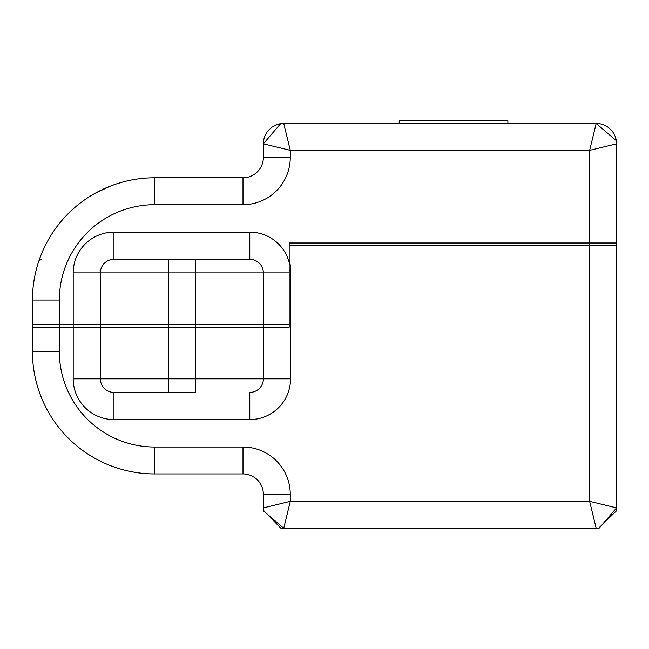 <?xml version="1.0" encoding="UTF-8"?>
<svg xmlns="http://www.w3.org/2000/svg" width="649" height="649" viewBox="0 0 649 649"><rect width="100%" height="100%" fill="white"/><g stroke="black" fill="none" stroke-linecap="round" stroke-linejoin="round"><path stroke-width="0.97" d="M100.368 324.5L73.199 324.5L73.199 378.838A40.749 40.749 0 0 0 113.956 419.587L249.792 419.587A40.749 40.749 0 0 0 290.541 378.838L290.541 270.162A40.749 40.749 0 0 0 289.186 259.73L289.186 324.5L195.454 324.5L195.454 378.838L100.368 378.838L100.368 324.5L195.454 324.5M73.199 324.5L32.45 324.5L32.45 351.669A122.255 122.255 0 0 0 154.705 473.924L242.994 473.924A20.379 20.379 0 0 1 263.372 494.295L263.372 507.883L290.29 501.344L283.751 528.254L596.171 528.254L589.641 501.344L616.55 507.883L616.55 143.835L589.641 150.373L596.171 123.464A20.379 20.379 0 0 1 616.55 143.835A20.379 20.379 0 0 0 596.171 123.464L283.751 123.464L290.29 150.373L263.372 143.835L263.372 157.423A20.379 20.379 0 0 1 242.994 177.794L154.705 177.794A122.255 122.255 0 0 0 32.45 300.049L32.45 327.218L289.186 327.218L289.186 262.447A40.749 40.749 0 0 0 249.792 232.131L113.956 232.131A40.749 40.749 0 0 0 73.199 272.88L73.199 327.218M289.186 259.73L289.186 242.994L616.55 242.994L616.55 403.467M263.372 324.5L263.372 378.838L195.454 378.838L195.454 392.418L113.956 392.418L168.286 392.418L168.286 324.5M113.956 419.587L113.956 392.418A13.58 13.58 0 0 1 100.368 378.838L73.199 378.838M195.454 392.418L138.399 392.418L195.454 392.418M249.792 419.587L249.792 392.418A13.58 13.58 0 0 0 263.372 378.838L290.541 378.838M616.55 245.711L289.186 245.711L289.186 262.447M40.822 255.592L38.802 261.149A2.718 2.718 0.9 0 1 41.382 259.3M39.289 259.738L39.889 258.059M40.376 256.744L40.798 255.657M122.523 182.109L116.26 184M114.662 184.543L111.725 185.598M110.419 186.101L94.64 193.564M259.803 168.935L255.722 173.332M253.094 175.116L252.688 175.344M251.666 175.863L250.116 176.512M246.758 177.445L246.028 177.566M283.321 123.464L283.751 123.464A20.379 20.379 0 0 0 263.372 143.835L280.611 123.708L283.321 123.464L280.611 123.708M399.208 123.464L399.208 120.746L507.883 120.746L507.883 123.464M113.956 232.131L113.956 259.3L249.792 259.3A13.58 13.58 0 0 1 263.372 272.88L263.372 327.218M113.956 259.3A13.58 13.58 0 0 0 100.368 272.88L100.368 327.218M225.341 259.3L138.399 259.3L225.341 259.3M596.171 528.254L599.319 528.01L616.55 507.883L616.307 510.998L598.686 528.099M263.372 507.883L263.616 511.023L283.751 528.254L280.628 528.018L263.526 510.39M59.343 324.5L59.343 351.669A95.354 95.354 0 0 0 154.705 447.023L242.994 447.023A47.272 47.272 0 0 1 290.265 494.295L263.372 494.295M290.265 494.295L290.29 501.344L589.641 501.344L589.657 242.994M290.541 270.162L289.186 270.162M113.956 392.418A13.58 13.58 0 0 1 100.368 378.838M242.994 447.023L242.994 473.924M59.343 351.669L32.45 351.669M154.705 447.023L154.705 473.924M589.657 245.711L589.641 150.373L290.29 150.373L290.265 157.423A47.272 47.272 0 0 1 242.994 204.695L154.705 204.695A95.354 95.354 0 0 0 59.343 300.049L59.343 327.218M59.343 300.049L32.45 300.049A122.255 122.255 0 0 1 154.705 177.794L154.705 204.695M242.994 204.695L242.994 177.794M290.265 157.423L263.372 157.423M615.495 137.369L616.396 141.328M596.171 123.464A20.379 20.379 0 0 1 616.55 143.835L616.307 140.695L596.171 123.464A20.379 20.379 0 0 1 616.55 143.835M289.186 272.88L195.454 272.88L195.454 327.218M73.199 272.88L168.286 272.88L168.286 327.218M168.286 259.3L168.286 272.88L195.454 272.88L195.454 259.3M249.792 232.131L249.792 259.3A13.58 13.58 0 0 1 263.372 272.88M616.542 508.321L616.307 510.998M596.601 528.254L599.319 528.01M263.38 508.313L263.616 511.023M283.305 528.254L280.628 528.018M616.542 143.405L616.307 140.695M39.427 259.332L39.248 259.851M39.045 260.452L38.802 261.149M38.835 261.068L39.086 260.314M39.273 259.778L39.589 258.878M120.081 182.799L122.312 182.166M122.361 182.15L122.799 182.036M122.702 182.061L120.341 182.726M119.992 182.823L115.814 184.146M111.912 185.533L109.819 186.336"/></g></svg>
